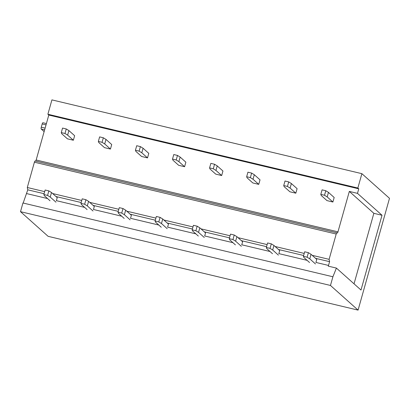 <?xml version="1.0" encoding="UTF-8"?>
<svg xmlns="http://www.w3.org/2000/svg" width="410" height="410" viewBox="0 0 410 410"><rect width="100%" height="100%" fill="white"/><g stroke="black" fill="none" stroke-linecap="round" stroke-linejoin="round"><path stroke-width="0.61" d="M42.973 122.764A1.584 0.436 103.4 0 0 42.912 122.733A1.584 0.436 103.4 0 0 42.184 123.953L41.272 127.197A1.584 0.436 103.4 0 0 41.21 129.032L44.131 131.646M23.165 203.042L27.777 189.825L27.296 187.503L34.404 162.201L336.21 234.038A1.584 0.436 103.4 0 1 336.943 232.824A1.584 0.436 103.4 0 1 336.999 232.854L337.184 233.018A1.584 0.436 103.4 0 0 337.24 233.049A1.584 0.436 103.4 0 0 337.968 231.829L349.33 191.419L373.853 213.318L382.012 215.26L360.995 290.039L336.415 268.089L328.256 266.146L328.523 265.439L315.915 262.441L316.766 259.417L311.041 254.308L308.387 252.668L304.676 251.781L303.405 256.317L303.836 257.429L309.56 262.538M35.193 161.017A1.584 0.436 103.4 0 0 35.137 160.986A1.584 0.436 103.4 0 0 34.404 162.201M35.644 161.104A1.584 0.436 103.4 0 0 36.162 159.992L48.795 115.051L47.888 114.241L51.921 99.886L361.886 173.671L389.5 198.327L358.079 310.114L330.465 285.452L332.905 276.77L336.415 268.089M358.079 310.114L48.113 236.329L20.5 211.673L22.939 202.986L332.905 276.77M382.012 215.26L357.484 193.361L358.76 188.831L357.853 188.021L361.886 173.671M330.465 285.452L20.5 211.673M307.1 260.34L278.841 253.616L279.687 250.592L273.967 245.482L271.307 243.842L267.602 242.956L266.326 247.491L266.761 248.603L272.481 253.713M270.021 251.514L241.762 244.79L242.612 241.767L236.888 236.657L234.233 235.017L230.522 234.13L229.251 238.666L229.682 239.778L235.407 244.888M232.947 242.689L204.687 235.965L205.533 232.941L199.813 227.832L197.154 226.192L193.448 225.305L192.172 229.841L192.608 230.953L198.327 236.063M195.867 233.864L167.608 227.14L168.459 224.116L162.734 219.007L160.079 217.367L156.369 216.48L155.098 221.016L155.528 222.128L161.253 227.237M158.788 225.039L130.534 218.315L131.379 215.291L125.66 210.181L123 208.541L119.295 207.655L118.018 212.19L118.454 213.302L124.174 218.412M121.714 216.213L93.454 209.489L94.305 206.466L88.581 201.356L85.926 199.716L82.215 198.829L80.944 203.365L81.375 204.477L87.099 209.587M84.634 207.388L56.38 200.664L57.226 197.64L51.506 192.531L48.846 190.891L45.141 190.004L43.865 194.54L44.295 195.652L50.02 200.762M47.56 198.563L26.717 193.602M357.853 188.021L47.888 114.241M358.76 188.831L48.795 115.051M357.484 193.361L349.33 191.419M328.523 265.439L329.584 261.662L329.102 259.34L312.164 255.312M304.22 253.421L275.089 246.487M267.141 244.596L238.01 237.662M230.066 235.77L200.936 228.836M192.987 226.945L163.857 220.011M155.913 218.12L126.782 211.186M118.833 209.295L89.703 202.361M81.754 200.469L52.629 193.535M44.68 191.644L27.296 187.503M329.102 259.34L336.21 234.038M329.584 261.662L315.536 258.32M303.636 255.486L278.457 249.495M266.561 246.661L241.382 240.67M229.482 237.836L204.303 231.845M192.408 229.011L167.229 223.019M155.328 220.185L130.149 214.194M118.254 211.36L93.075 205.369M81.175 202.535L55.996 196.544M44.101 193.71L27.777 189.825M354.035 283.828L373.853 213.318M67.64 135.131L68.911 130.595L66.256 128.955L62.551 128.069L61.274 132.604L61.705 133.716L67.43 138.826L73.364 140.24L67.64 135.131L64.985 133.486L61.274 132.604M73.364 140.24L74.635 135.705L68.911 130.595M64.985 133.486L66.256 128.955M55.955 202.176L50.23 197.061L51.506 192.531M50.23 197.061L47.575 195.421L43.865 194.54M47.575 195.421L48.846 190.891M104.714 143.956L105.99 139.421L103.335 137.78L99.625 136.894L98.354 141.429L98.784 142.542L104.509 147.651L110.439 149.066L104.714 143.956L102.059 142.311L98.354 141.429M110.439 149.066L111.715 144.53L105.99 139.421M102.059 142.311L103.335 137.78M93.029 211.001L87.309 205.887L88.581 201.356M87.309 205.887L84.65 204.247L80.944 203.365M84.65 204.247L85.926 199.716M141.793 152.781L143.07 148.246L140.41 146.606L136.704 145.719L135.428 150.255L135.859 151.367L141.583 156.476L147.518 157.891L141.793 152.781L139.139 151.136L135.428 150.255M147.518 157.891L148.789 153.355L143.07 148.246M139.139 151.136L140.41 146.606M130.108 219.827L124.384 214.717L125.66 210.181M124.384 214.717L121.729 213.072L118.018 212.19M121.729 213.072L123 208.541M178.868 161.607L180.144 157.071L177.489 155.431L173.778 154.544L172.507 159.08L172.938 160.192L178.663 165.302L184.592 166.716L178.868 161.607L176.213 159.962L172.507 159.08M184.592 166.716L185.868 162.181L180.144 157.071M176.213 159.962L177.489 155.431M167.183 228.652L161.463 223.542L162.734 219.007M161.463 223.542L158.803 221.897L155.098 221.016M158.803 221.897L160.079 217.367M215.947 170.432L217.223 165.896L214.563 164.256L210.858 163.37L209.582 167.905L210.012 169.017L215.737 174.127L221.672 175.541L215.947 170.432L213.292 168.787L209.582 167.905M221.672 175.541L222.943 171.006L217.223 165.896M213.292 168.787L214.563 164.256M204.262 237.477L198.537 232.367L199.813 227.832M198.537 232.367L195.883 230.722L192.172 229.841M195.883 230.722L197.154 226.192M253.026 179.257L254.297 174.721L251.643 173.082L247.932 172.195L246.661 176.73L247.092 177.843L252.816 182.952L258.746 184.367L253.026 179.257L250.366 177.612L246.661 176.73M258.746 184.367L260.022 179.831L254.297 174.721M250.366 177.612L251.643 173.082M241.336 246.302L235.617 241.193L236.888 236.657M235.617 241.193L232.957 239.548L229.251 238.666M232.957 239.548L234.233 235.017M290.101 188.082L291.377 183.547L288.717 181.907L285.011 181.02L283.735 185.556L284.171 186.668L289.89 191.777L295.825 193.192L290.101 188.082L287.446 186.437L283.735 185.556M295.825 193.192L297.096 188.656L291.377 183.547M287.446 186.437L288.717 181.907M278.416 255.128L272.691 250.018L273.967 245.482M272.691 250.018L270.036 248.373L266.326 247.491M270.036 248.373L271.307 243.842M327.18 196.908L328.451 192.372L325.796 190.732L322.086 189.845L320.815 194.381L321.245 195.493L326.97 200.603L332.899 202.017L327.18 196.908L324.52 195.262L320.815 194.381M332.899 202.017L334.176 197.482L328.451 192.372M324.52 195.262L325.796 190.732M315.49 263.953L309.77 258.843L311.041 254.308M309.77 258.843L307.111 257.198L303.405 256.317M307.111 257.198L308.387 252.668M42.184 123.953L46.038 124.865M45.126 128.115L41.272 127.197M41.21 129.032L44.639 129.847M337.968 231.829L36.162 159.992M42.912 122.733L46.402 123.564M35.137 160.986L336.943 232.824"/></g></svg>
